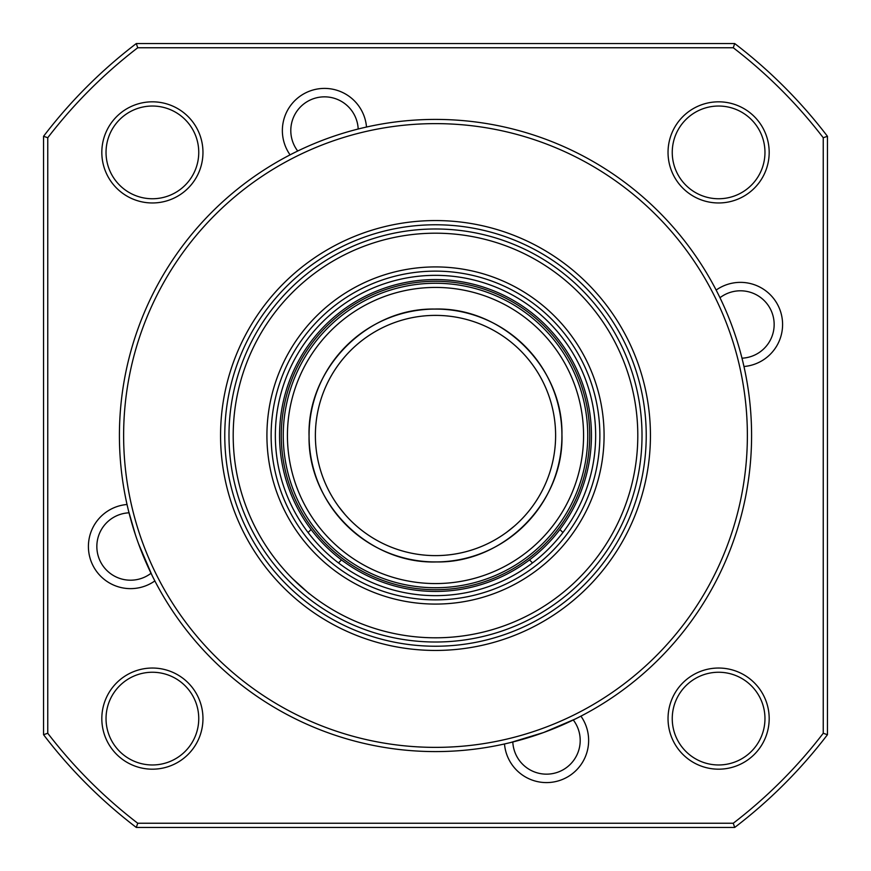 <?xml version="1.0" encoding="UTF-8"?>
<svg xmlns="http://www.w3.org/2000/svg" width="871" height="871" viewBox="0 0 871 871"><rect width="100%" height="100%" fill="white"/><g stroke="black" fill="none" stroke-linecap="round" stroke-linejoin="round"><path stroke-width="1.31" d="M668.035 718.608A50.572 50.572 0 0 1 718.608 668.035A50.572 50.572 0 0 1 769.18 718.608A50.572 50.572 0 0 1 718.608 769.18A50.572 50.572 0 0 1 668.035 718.608M764.967 718.608A46.359 46.359 0 0 0 718.608 672.249A46.359 46.359 0 0 0 672.249 718.608A46.359 46.359 0 0 0 718.608 764.967A46.359 46.359 0 0 0 764.967 718.608M668.035 152.392A50.572 50.572 0 0 1 718.608 101.82A50.572 50.572 0 0 1 769.18 152.392A50.572 50.572 0 0 1 718.608 202.965A50.572 50.572 0 0 1 668.035 152.392M764.967 152.392A46.359 46.359 0 0 0 718.608 106.033A46.359 46.359 0 0 0 672.249 152.392A46.359 46.359 0 0 0 718.608 198.751A46.359 46.359 0 0 0 764.967 152.392M101.82 152.392A50.572 50.572 0 0 1 152.392 101.82A50.572 50.572 0 0 1 202.965 152.392A50.572 50.572 0 0 1 152.392 202.965A50.572 50.572 0 0 1 101.82 152.392M198.751 152.392A46.359 46.359 0 0 0 152.392 106.033A46.359 46.359 0 0 0 106.033 152.392A46.359 46.359 0 0 0 152.392 198.751A46.359 46.359 0 0 0 198.751 152.392M101.82 718.608A50.572 50.572 0 0 1 152.392 668.035A50.572 50.572 0 0 1 202.965 718.608A50.572 50.572 0 0 1 152.392 769.18A50.572 50.572 0 0 1 101.82 718.608M198.751 718.608A46.359 46.359 0 0 0 152.392 672.249A46.359 46.359 0 0 0 106.033 718.608A46.359 46.359 0 0 0 152.392 764.967A46.359 46.359 0 0 0 198.751 718.608M751.586 435.5A316.086 316.086 0 0 1 435.5 751.586A316.086 316.086 0 0 1 119.414 435.5A316.086 316.086 0 0 1 435.5 119.414A316.086 316.086 0 0 1 751.586 435.5M128.494 510.733L135.462 534.946M138.5 543.667L151.968 575.208M510.733 742.506L543.667 732.5L575.208 719.032M123.628 435.5A311.872 311.872 0 0 0 435.5 747.372A311.872 311.872 0 0 0 747.372 435.5A311.872 311.872 0 0 0 435.5 123.628A311.872 311.872 0 0 0 123.628 435.5M220.559 435.5A214.941 214.941 0 0 1 435.5 220.559A214.941 214.941 0 0 1 650.441 435.5A214.941 214.941 0 0 1 435.5 650.441A214.941 214.941 0 0 1 220.559 435.5M646.228 435.5A210.728 210.728 0 0 0 435.5 224.772A210.728 210.728 0 0 0 224.772 435.5A210.728 210.728 0 0 0 435.5 646.228A210.728 210.728 0 0 0 646.228 435.5M734.699 827.45L733.273 823.237A488.881 488.881 0 0 0 823.237 733.273L823.237 137.727A488.881 488.881 0 0 0 733.273 47.763L734.699 43.55A493.095 493.095 0 0 1 827.45 136.301L827.45 734.699A493.095 493.095 0 0 1 734.699 827.45L136.301 827.45L137.727 823.237L733.273 823.237M136.301 827.45A493.095 493.095 0 0 1 43.55 734.699L47.763 733.273A488.881 488.881 0 0 0 137.727 823.237M43.55 734.699L43.55 136.301L47.763 137.727L47.763 733.273M733.273 47.763L137.727 47.763A488.881 488.881 0 0 0 47.763 137.727M137.727 47.763L136.301 43.55L734.699 43.55M43.55 136.301A493.095 493.095 0 0 1 136.301 43.55M823.237 733.273L827.45 734.699M823.237 137.727L827.45 136.301M561.882 439.289A126.437 126.437 0 0 0 561.937 434.607C564.136 502.153 503.961 563.189 436.393 561.937C368.847 564.136 307.811 503.961 309.063 436.393C306.864 368.847 367.039 307.811 434.607 309.063C502.153 306.864 563.189 367.039 561.937 434.607A126.437 126.437 0 0 0 436.948 309.074A126.437 126.437 0 0 0 309.118 431.711A126.437 126.437 0 0 1 439.289 309.118A126.437 126.437 0 0 1 561.882 439.289A126.437 126.437 0 0 1 431.711 561.882A126.437 126.437 0 0 1 309.118 431.711A126.437 126.437 0 0 1 436.948 309.074A126.437 126.437 0 0 1 561.937 434.607M591.365 440.171A155.942 155.942 0 0 1 430.829 591.365A155.942 155.942 0 0 1 279.635 430.829A155.942 155.942 0 0 1 440.171 279.635A155.942 155.942 0 0 1 591.365 440.171A155.942 155.942 0 0 0 440.171 279.635A155.942 155.942 0 0 0 279.635 430.829M411.264 268.671A168.582 168.582 0 0 0 268.671 459.736A168.582 168.582 0 0 0 459.736 602.329A168.582 168.582 0 0 0 602.329 411.264A168.582 168.582 0 0 0 411.264 268.671M412.473 277.011A160.155 160.155 0 0 0 277.011 458.527A160.155 160.155 0 0 0 458.527 593.989A160.155 160.155 0 0 1 277.011 458.527A160.155 160.155 0 0 1 412.473 277.011A160.155 160.155 0 0 1 593.989 412.473A160.155 160.155 0 0 1 458.527 593.989A160.155 160.155 0 0 0 593.989 412.473A160.155 160.155 0 0 0 412.473 277.011A160.155 160.155 0 0 1 593.989 412.473A160.155 160.155 0 0 1 458.527 593.989M464.581 635.699A202.301 202.301 0 0 0 635.699 406.419A202.301 202.301 0 0 0 406.419 235.301A202.301 202.301 0 0 0 235.301 464.581A202.301 202.301 0 0 0 464.581 635.699M350.567 520.433C332.439 499.333 332.439 499.333 350.567 520.433A120.111 120.111 0 0 0 520.433 520.433A120.111 120.111 0 0 0 520.433 350.567A120.111 120.111 0 0 0 350.567 350.567A120.111 120.111 0 0 0 350.567 520.433C371.667 538.55 371.667 538.55 350.567 520.433M336.739 503.863L337.654 505.169M338.83 506.791L344.981 514.456M520.433 520.433C538.55 499.333 538.55 499.333 520.433 520.433C499.333 538.561 499.333 538.561 520.433 520.433M292.449 578.551C315.215 599.15 315.204 599.15 292.438 578.529M506.791 532.17L514.456 526.019M353.648 523.406L356.587 526.062M359.44 528.468L361.944 530.45M512.812 741.983A33.719 33.719 0 0 0 563.657 769.463A33.719 33.719 0 0 0 573.281 719.979M580.924 716.147A42.146 42.146 0 0 1 567.957 776.714A42.146 42.146 0 0 1 504.494 743.965M129.017 512.812A33.719 33.719 0 0 0 101.537 563.657A33.719 33.719 0 0 0 151.021 573.281M154.853 580.924A42.146 42.146 0 0 1 94.286 567.957A42.146 42.146 0 0 1 127.035 504.494M358.188 129.017A33.719 33.719 0 0 0 307.343 101.537A33.719 33.719 0 0 0 297.719 151.021M290.076 154.853A42.146 42.146 0 0 1 303.043 94.286A42.146 42.146 0 0 1 366.506 127.035M741.983 358.188A33.719 33.719 0 0 0 769.463 307.343A33.719 33.719 0 0 0 719.979 297.719M716.147 290.076A42.146 42.146 0 0 1 776.714 303.043A42.146 42.146 0 0 1 743.965 366.506M589.645 440.116A154.211 154.211 0 0 1 430.884 589.645A154.211 154.211 0 0 1 281.355 430.884A154.211 154.211 0 0 1 440.116 281.355A154.211 154.211 0 0 1 589.645 440.116M587.675 440.062A152.24 152.24 0 0 1 430.938 587.675A152.24 152.24 0 0 1 283.325 430.938A152.24 152.24 0 0 1 440.062 283.325A152.24 152.24 0 0 1 587.675 440.062M583.505 439.931A148.07 148.07 0 0 1 431.069 583.505A148.07 148.07 0 0 1 287.495 431.069A148.07 148.07 0 0 1 439.931 287.495A148.07 148.07 0 0 1 583.505 439.931M459.126 598.159A164.369 164.369 0 0 1 272.841 459.126A164.369 164.369 0 0 1 411.874 272.841A164.369 164.369 0 0 1 598.159 411.874A164.369 164.369 0 0 1 459.126 598.159M405.81 231.131A206.514 206.514 0 0 0 231.131 465.19A206.514 206.514 0 0 0 465.19 639.869A206.514 206.514 0 0 0 639.869 405.81A206.514 206.514 0 0 0 405.81 231.131M308.084 532.519L311.089 529.514M562.916 532.519L559.911 529.514M532.519 562.916L529.514 559.911M338.481 562.916L341.486 559.911"/></g></svg>
